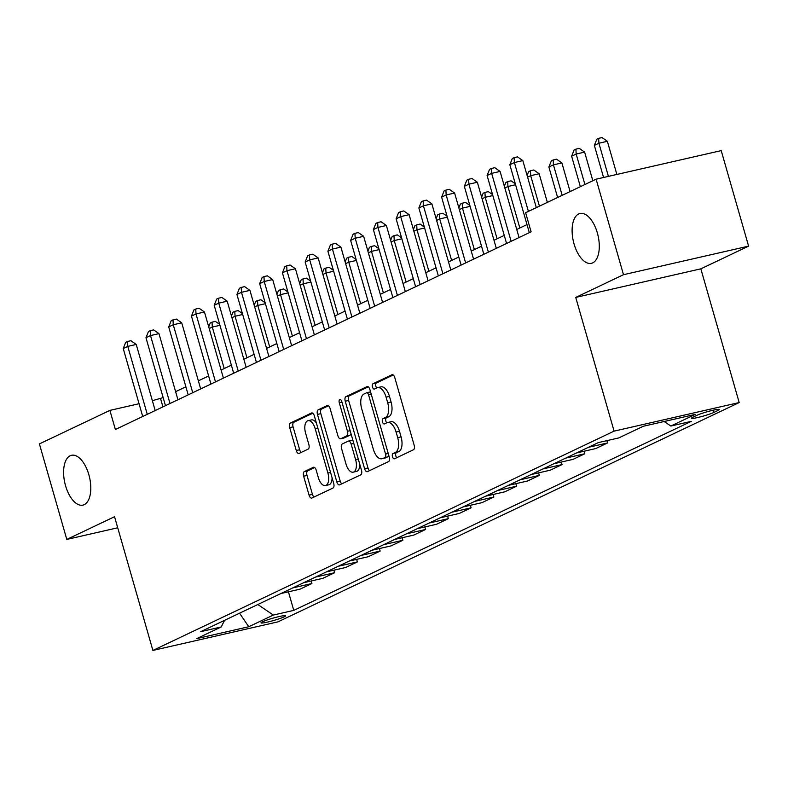 <?xml version="1.0" encoding="UTF-8"?>
<svg xmlns="http://www.w3.org/2000/svg" width="788" height="788" viewBox="0 0 788 788"><rect width="100%" height="100%" fill="white"/><g stroke="black" fill="none" stroke-linecap="round" stroke-linejoin="round"><path stroke-width="1.18" d="M392.473 456.754A2.748 1.359 -102.9 0 0 394.335 458.833A2.748 1.359 -102.9 0 0 394.473 458.783L413.444 449.771A3.92 1.94 -102.9 0 0 414.153 445.171L394.798 377.659A3.92 1.94 -102.9 0 0 392.138 374.694A3.92 1.94 -102.9 0 0 391.941 374.763L372.96 383.786A2.748 1.359 -102.9 0 0 372.468 387.006A2.748 1.359 -102.9 0 0 374.33 389.085A2.748 1.359 -102.9 0 0 374.467 389.036L376.93 387.863A12.539 6.215 -102.9 0 1 377.57 387.637A12.539 6.215 -102.9 0 1 386.081 397.152L387.696 402.776A12.539 6.215 -102.9 0 1 385.421 417.492L382.968 418.664A2.748 1.359 -102.9 0 0 382.466 421.885A2.748 1.359 -102.9 0 0 384.327 423.964A2.748 1.359 -102.9 0 0 384.475 423.914L386.928 422.742A12.539 6.215 -102.9 0 1 387.578 422.516A12.539 6.215 -102.9 0 1 396.078 432.031L397.694 437.655A12.539 6.215 -102.9 0 1 395.418 452.371L392.966 453.533A2.748 1.359 -102.9 0 0 392.473 456.754M387.578 422.516L390.956 421.747A12.539 6.215 -102.9 0 1 399.467 431.253L401.072 436.877A12.539 6.215 -102.9 0 1 398.807 451.593L396.344 452.765A2.748 1.359 -102.9 0 0 395.852 455.986A2.748 1.359 -102.9 0 0 396.778 457.69M393.212 374.989L376.349 383.007A2.748 1.359 -102.9 0 0 375.846 386.228A2.748 1.359 -102.9 0 0 376.772 387.942M377.57 387.637L380.959 386.869A12.539 6.215 -102.9 0 1 389.459 396.374L391.075 402.008A12.539 6.215 -102.9 0 1 388.799 416.724L386.347 417.886A2.748 1.359 -102.9 0 0 385.854 421.107A2.748 1.359 -102.9 0 0 386.77 422.821M88.847 474.671A25.551 12.657 -102.9 0 0 71.511 455.297A25.551 12.657 -102.9 0 0 65.552 485.743A25.551 12.657 -102.9 0 0 82.888 505.118A25.551 12.657 -102.9 0 0 88.847 474.671M597.343 232.884A25.551 12.657 -102.9 0 0 580.007 213.499A25.551 12.657 -102.9 0 0 574.058 243.955A25.551 12.657 -102.9 0 0 591.394 263.33A25.551 12.657 -102.9 0 0 597.343 232.884M284.094 616.866A12.775 1.221 164 0 0 285.551 615.812A12.775 1.221 164 0 0 276.115 617.3A12.775 1.221 164 0 0 262.453 621.811A12.775 1.221 164 0 0 260.995 622.855A12.775 1.221 164 0 0 270.432 621.377A12.775 1.221 164 0 0 284.094 616.866M304.345 471.598A3.92 1.94 -102.9 0 0 303.636 476.198L309.063 495.14A3.92 1.94 -102.9 0 0 311.723 498.105A3.92 1.94 -102.9 0 0 311.92 498.036L332.999 488.018A3.92 1.94 -102.9 0 0 333.708 483.418L314.353 415.916A3.92 1.94 -102.9 0 0 311.693 412.942A3.92 1.94 -102.9 0 0 311.487 413.02L290.417 423.038A3.92 1.94 -102.9 0 0 289.708 427.638L296.268 450.509A3.92 1.94 -102.9 0 0 298.928 453.484A3.92 1.94 -102.9 0 0 299.125 453.415L308.147 449.121A3.92 1.94 -102.9 0 0 308.857 444.521L305.606 433.183A10.48 5.191 -102.9 0 1 308.049 420.684A10.48 5.191 -102.9 0 1 315.161 428.633L327.897 473.076A10.48 5.191 -102.9 0 1 325.454 485.566A10.48 5.191 -102.9 0 1 318.342 477.617L316.224 470.209A3.92 1.94 -102.9 0 0 313.565 467.245A3.92 1.94 -102.9 0 0 313.358 467.314L304.345 471.598L307.724 470.83A3.92 1.94 -102.9 0 0 307.015 475.43L312.442 494.362A3.92 1.94 -102.9 0 0 314.038 497.041M114.546 516.711L66.793 539.425L39.4 443.91L109.896 410.39L115.373 429.49L531.092 231.82L525.616 212.721L596.112 179.191L623.495 274.707L575.742 297.421L614.088 431.135L152.892 650.435L114.546 516.711M364.598 468.732A3.92 1.94 -102.9 0 0 367.257 471.697A3.92 1.94 -102.9 0 0 367.464 471.628L388.533 461.61A3.92 1.94 -102.9 0 0 389.242 457.01L369.887 389.508A3.92 1.94 -102.9 0 0 367.228 386.534A3.92 1.94 -102.9 0 0 367.031 386.613L345.952 396.63A3.92 1.94 -102.9 0 0 345.243 401.23L364.598 468.732L367.986 467.954A3.92 1.94 -102.9 0 0 369.572 470.633M360.766 474.819L339.697 484.837A3.92 1.94 -102.9 0 1 339.49 484.906A3.92 1.94 -102.9 0 1 336.831 481.931L317.475 414.429A3.92 1.94 -102.9 0 1 318.185 409.829L327.207 405.544A3.92 1.94 -102.9 0 1 327.404 405.475A3.92 1.94 -102.9 0 1 330.064 408.44L337.914 435.823A3.92 1.94 -102.9 0 0 340.574 438.788A3.92 1.94 -102.9 0 0 340.78 438.719L346.759 435.872A3.92 1.94 -102.9 0 0 347.469 431.282L339.293 402.776A2.748 1.359 -102.9 0 1 339.933 399.506A2.748 1.359 -102.9 0 1 341.795 401.584L361.475 470.219A3.92 1.94 -102.9 0 1 360.766 474.819M696.878 415.325L692.879 417.226A12.381 1.182 164 0 0 691.46 418.241A12.381 1.182 164 0 0 700.611 416.813A12.381 1.182 164 0 0 713.839 412.439L717.838 410.538A12.381 1.182 164 0 0 719.257 409.524A12.381 1.182 164 0 0 710.116 410.952A12.381 1.182 164 0 0 696.878 415.325M614.088 431.135L739.183 402.56L277.987 621.85L152.892 650.435M288.438 591.808L293.766 610.385L691.293 421.363L670.834 426.042L695.39 414.36L643.323 426.259L618.767 437.931L598.309 442.61L200.792 631.631L221.241 626.952L224.541 620.333M293.766 610.385L273.308 615.064L248.752 626.736L196.685 638.635L221.241 626.952M575.742 297.421L700.847 268.836L748.6 246.132L623.495 274.707M748.6 246.132L721.207 150.616L596.112 179.191M66.793 539.425L117.717 527.783M700.847 268.836L739.183 402.56M163.146 397.595L152.36 400.688M139.052 403.722L109.896 410.39M527.005 224.58L516.741 229.466M504.261 235.395L493.997 240.281M481.517 246.211L471.254 251.096M458.783 257.026L448.51 261.902M436.04 267.841L425.766 272.717M413.296 278.647L403.032 283.532M390.553 289.462L380.289 294.348M367.819 300.277L357.545 305.163M345.075 311.093L334.801 315.978M322.331 321.908L312.068 326.784M299.588 332.723L289.324 337.599M276.844 343.529L266.58 348.414M254.11 354.344L243.837 359.229M231.367 365.159L221.093 370.045M208.623 375.974L198.359 380.85M185.879 386.79L175.616 391.666M162.929 406.874L160.614 398.797M670.834 426.042L664.156 421.501M606.888 440.65L607.548 442.954L588.38 447.328M576.55 452.952L595.718 448.569L607.548 442.954M584.075 451.228L584.804 453.76L565.636 458.143M553.816 463.768L572.984 459.384L584.804 453.76M561.342 462.044L562.061 464.575L542.893 468.959M531.073 474.583L550.241 470.2L562.061 464.575M538.598 472.859L539.327 475.391L520.159 479.774M508.329 485.388L527.497 481.015L539.327 475.391M515.854 483.674L516.583 486.206L497.415 490.579M485.585 496.204L504.753 491.83L516.583 486.206M493.111 494.49L493.84 497.021L474.671 501.395M462.851 507.019L482.01 502.646L493.84 497.021M470.377 505.305L471.096 507.827L451.928 512.21M440.108 517.834L459.276 513.451L471.096 507.827M447.633 516.11L448.352 518.642L429.194 523.025M417.364 528.649L436.532 524.266L448.352 518.642M424.89 526.926L425.619 529.457L406.45 533.84M394.621 539.465L413.789 535.082L425.619 529.457M402.146 537.741L402.875 540.273L383.707 544.646M371.877 550.27L391.045 545.897L402.875 540.273M379.402 548.556L380.131 551.088L360.963 555.461M349.143 561.086L368.311 556.712L380.131 551.088M356.668 559.372L357.388 561.903L338.229 566.276M326.399 571.901L345.568 567.518L357.388 561.903M333.925 570.177L334.654 572.709L315.486 577.092M303.656 582.716L322.824 578.333L334.654 572.709M311.181 580.992L311.91 583.524L292.742 587.907M280.912 593.531L300.08 589.148L311.91 583.524M257.824 604.514L273.308 615.064M248.752 626.736L239.552 613.192M368.301 386.839L349.34 395.852A3.92 1.94 -102.9 0 0 348.621 400.452L367.986 467.954M385.066 457.296A2.748 1.359 -102.9 0 0 385.559 454.075L368.567 394.827A2.748 1.359 -102.9 0 0 366.706 392.739A2.748 1.359 -102.9 0 0 366.568 392.788L363.977 394.02A12.539 6.215 -102.9 0 0 361.702 408.745L373.315 449.239A12.539 6.215 -102.9 0 0 381.825 458.754A12.539 6.215 -102.9 0 0 382.476 458.527L388.445 456.518A2.748 1.359 -102.9 0 0 388.937 455.947M370.616 392.04A2.748 1.359 -102.9 0 0 370.094 391.971A2.748 1.359 -102.9 0 0 369.946 392.02L366.863 392.729M381.825 458.754L385.204 457.976A12.539 6.215 -102.9 0 0 385.854 457.749L382.476 458.527M388.445 456.518L385.854 457.749M328.478 405.771L321.563 409.061A3.92 1.94 -102.9 0 0 320.854 413.661L340.209 481.163A3.92 1.94 -102.9 0 0 341.805 483.832M343.745 438.039A3.92 1.94 -102.9 0 0 343.952 438.02A3.92 1.94 -102.9 0 0 344.159 437.951L350.138 435.104A3.92 1.94 -102.9 0 0 351.024 433.755M346.06 464.231A10.48 5.191 -102.9 0 0 353.172 472.179A10.48 5.191 -102.9 0 0 355.615 459.69L351.123 444.028A3.92 1.94 -102.9 0 0 348.463 441.053A3.92 1.94 -102.9 0 0 348.266 441.132L342.278 443.969A3.92 1.94 -102.9 0 0 341.568 448.569L346.06 464.231M353.172 472.179L356.55 471.401A10.48 5.191 -102.9 0 0 359.791 464.359M352.994 440.65A3.92 1.94 -102.9 0 0 351.852 440.285A3.92 1.94 -102.9 0 0 351.645 440.354L348.68 441.034M314.639 467.54L307.724 470.83M325.454 485.566L328.842 484.797A10.48 5.191 -102.9 0 0 332.083 477.745M316.402 423.058A10.48 5.191 -102.9 0 0 311.427 419.915L308.049 420.684M312.767 413.247L293.796 422.26A3.92 1.94 -102.9 0 0 293.087 426.86L299.647 449.741A3.92 1.94 -102.9 0 0 301.233 452.411M616.866 174.453L607.361 141.298L598.91 143.229L594.359 145.396L603.569 177.497M608.415 176.384L598.91 143.229L598.653 138.333L602.042 137.565L607.361 141.298M594.359 145.396L596.841 139.2L598.653 138.333M536.313 207.628L522.838 160.614L514.387 162.545L528.393 211.401M509.836 164.712L512.308 158.516L514.131 157.649L514.387 162.545L509.836 164.712L529.319 232.657M514.131 157.649L517.509 156.871L522.838 160.614M592.832 180.757L584.627 152.114L576.166 154.044L571.625 156.211L580.362 186.687M584.913 184.52L576.166 154.044L575.92 149.149L579.298 148.38L584.627 152.114M571.625 156.211L574.097 150.016L575.92 149.149M570.088 191.563L561.883 162.929L553.432 164.859L548.881 167.026L557.618 197.502M562.169 195.335L553.432 164.859L553.176 159.964L556.555 159.196L561.883 162.929M548.881 167.026L551.354 160.831L553.176 159.964M547.355 202.378L539.14 173.744L530.688 175.675L527.576 177.152M539.425 206.151L530.688 175.675L530.432 170.779L533.811 170.001L539.14 173.744M527.093 175.448L528.61 171.646L530.432 170.779M519.056 237.543L500.094 171.429L491.643 173.36L511.126 241.315M487.092 175.517L489.565 169.322L491.387 168.465L491.643 173.36L487.092 175.517L506.576 243.472M491.387 168.465L494.766 167.686L500.094 171.429M496.312 248.358L477.351 182.245L468.899 184.175L488.383 252.13M464.349 186.332L466.831 180.137L468.643 179.27L468.899 184.175L464.349 186.332L483.842 254.288M468.643 179.27L472.032 178.502L477.351 182.245M473.568 259.173L454.607 193.05L446.156 194.981L465.649 262.936M441.615 197.148L444.087 190.952L445.909 190.085L446.156 194.981L441.615 197.148L461.098 265.103M445.909 190.085L449.288 189.317L454.607 193.05M519.844 227.988L507.945 186.49L504.832 187.968M515.579 184.747L507.945 186.49L507.689 181.595L511.077 180.816L515.303 183.791M504.35 186.263L505.876 182.452L507.689 181.595M450.825 269.989L431.873 203.865L423.422 205.796L442.905 273.751M418.871 207.963L421.344 201.767L423.166 200.901L423.422 205.796L418.871 207.963L438.355 275.918M423.166 200.901L426.544 200.132L431.873 203.865M497.1 238.803L485.201 197.305L482.098 198.783M492.835 195.552L485.201 197.305L484.955 192.4L488.333 191.632L492.569 194.606M481.606 197.079L483.133 193.267L484.955 192.4M474.366 249.619L462.457 208.111L459.355 209.588M470.101 206.367L462.457 208.111L462.211 203.215L465.59 202.447L469.825 205.422M458.862 207.894L460.389 204.082L462.211 203.215M451.623 260.424L439.724 218.926L436.611 220.404M447.357 217.183L439.724 218.926L439.468 214.031L442.846 213.262L447.082 216.227M436.128 218.709L437.645 214.897L439.468 214.031M428.879 271.239L416.98 229.741L413.867 231.219M424.614 227.998L416.98 229.741L416.724 224.846L420.112 224.068L424.338 227.042M413.385 229.525L414.912 225.713L416.724 224.846M406.135 282.055L394.236 240.557L391.134 242.034M401.87 238.813L394.236 240.557L393.98 235.661L397.369 234.883L401.604 237.858M390.641 240.33L392.168 236.518L393.98 235.661M428.091 280.794L409.13 214.681L400.678 216.611L420.162 284.566M396.128 218.778L398.6 212.583L400.422 211.716L400.678 216.611L396.128 218.778L415.611 286.733M400.422 211.716L403.801 210.938L409.13 214.681M405.347 291.609L386.386 225.496L377.935 227.427L397.418 295.382M373.384 229.584L375.866 223.398L377.679 222.531L377.935 227.427L373.384 229.584L392.867 297.539M377.679 222.531L381.067 221.753L386.386 225.496M382.604 302.425L363.642 236.311L355.191 238.242L374.674 306.197M350.64 240.399L353.123 234.203L354.945 233.346L355.191 238.242L350.64 240.399L370.133 308.354M354.945 233.346L358.323 232.568L363.642 236.311M359.86 313.24L340.909 247.117L332.447 249.057L351.94 317.003M327.906 251.214L330.379 245.019L332.201 244.152L332.447 249.057L327.906 251.214L347.39 319.17M332.201 244.152L335.58 243.384L340.909 247.117M337.126 324.055L318.165 257.932L309.714 259.863L329.197 327.818M305.163 262.03L307.635 255.834L309.457 254.967L309.714 259.863L305.163 262.03L324.646 329.985M309.457 254.967L312.836 254.199L318.165 257.932M383.392 292.87L371.493 251.372L368.39 252.849M379.126 249.629L371.493 251.372L371.246 246.467L374.625 245.698L378.861 248.673M367.897 251.145L369.424 247.333L371.246 246.467M314.382 334.861L295.421 268.747L286.97 270.678L306.453 338.633M282.419 272.845L284.901 266.649L286.714 265.783L286.97 270.678L282.419 272.845L301.902 340.8M286.714 265.783L290.092 265.014L295.421 268.747M360.658 303.685L348.759 262.177L345.646 263.655M356.393 260.434L348.759 262.177L348.503 257.282L351.881 256.514L356.117 259.488M345.164 261.961L346.681 258.149L348.503 257.282M291.639 345.676L272.678 279.563L264.226 281.493L283.71 349.448M259.676 283.66L262.158 277.465L263.97 276.598L264.226 281.493L259.676 283.66L279.169 351.606M263.97 276.598L267.359 275.82L272.678 279.563M337.914 314.491L326.015 272.993L322.903 274.47M333.649 271.249L326.015 272.993L325.759 268.097L329.138 267.329L333.373 270.294M322.42 272.776L323.937 268.964L325.759 268.097M268.895 356.491L249.934 290.378L241.483 292.309L260.976 360.264M236.942 294.466L239.414 288.27L241.236 287.413L241.483 292.309L236.942 294.466L256.425 362.421M241.236 287.413L244.615 286.635L249.934 290.378M315.17 325.306L303.272 283.808L300.159 285.286M310.905 282.065L303.272 283.808L303.016 278.913L306.404 278.134L310.63 281.109M299.676 283.591L301.203 279.779L303.016 278.913M246.151 367.306L227.2 301.193L218.749 303.124L238.232 371.069M214.198 305.281L216.67 299.085L218.493 298.219L218.749 303.124L214.198 305.281L233.681 373.236M218.493 298.219L221.871 297.45L227.2 301.193M292.427 336.121L280.528 294.623L277.425 296.101M288.162 292.88L280.528 294.623L280.282 289.728L283.66 288.95L287.896 291.924M276.933 294.397L278.459 290.595L280.282 289.728M223.418 378.122L204.456 311.999L196.005 313.929L215.488 381.885M191.454 316.096L193.927 309.901L195.749 309.034L196.005 313.929L191.454 316.096L210.938 384.051M195.749 309.034L199.128 308.266L204.456 311.999M269.693 346.937L257.784 305.439L254.682 306.916M265.428 303.695L257.784 305.439L257.538 300.533L260.917 299.765L265.152 302.74M254.189 305.212L255.716 301.4L257.538 300.533M200.674 388.927L181.713 322.814L173.262 324.745L192.745 392.7M168.711 326.912L171.193 320.716L173.005 319.849L173.262 324.745L168.711 326.912L188.194 394.867M173.005 319.849L176.394 319.081L181.713 322.814M177.93 399.743L158.969 333.629L150.518 335.56L170.001 403.515M145.967 337.727L148.449 331.531L150.272 330.664L150.518 335.56L145.967 337.727L165.46 405.672M150.272 330.664L153.65 329.886L158.969 333.629M246.949 357.752L235.051 316.244L231.938 317.731M242.684 314.501L235.051 316.244L234.794 311.349L238.173 310.58L242.409 313.555M231.455 316.027L232.972 312.215L234.794 311.349M224.206 368.567L212.307 327.059L209.194 328.537M219.941 325.316L212.307 327.059L212.051 322.164L215.439 321.396L219.665 324.361M208.712 326.843L210.238 323.031L212.051 322.164M155.187 410.558L136.235 344.445L127.774 346.375L147.267 414.33M123.233 348.532L125.706 342.337L127.528 341.48L127.774 346.375L123.233 348.532L142.717 416.488M127.528 341.48L130.906 340.702L136.235 344.445M717.523 409.405L717.838 410.538M713.199 410.203L713.839 412.439M398.807 451.593L395.418 452.371M401.072 436.877L397.694 437.655M399.467 431.253L396.078 432.031M386.347 417.886L382.968 418.664M388.799 416.724L385.421 417.492M391.075 402.008L387.696 402.776M389.459 396.374L386.081 397.152M376.349 383.007L372.96 383.786M396.344 452.765L392.966 453.533M348.621 400.452L345.243 401.23M349.34 395.852L345.952 396.63M388.228 453.464L385.559 454.075M371.237 394.217L368.567 394.827M340.209 481.163L336.831 481.931M320.854 413.661L317.475 414.429M321.563 409.061L318.185 409.829M344.159 437.951L340.78 438.719M350.138 435.104L346.759 435.872M350.138 430.672L347.469 431.282M341.962 402.166L339.293 402.776M358.284 459.079L355.615 459.69M353.792 443.417L351.123 444.028M330.566 472.465L327.897 473.076M317.82 428.032L315.161 428.633M299.647 449.741L296.268 450.509M293.087 426.86L289.708 427.638M293.796 422.26L290.417 423.038M312.442 494.362L309.063 495.14M307.015 475.43L303.636 476.198M370.094 391.971L366.706 392.739M343.952 438.02L340.574 438.788M351.852 440.285L348.463 441.053"/></g></svg>
